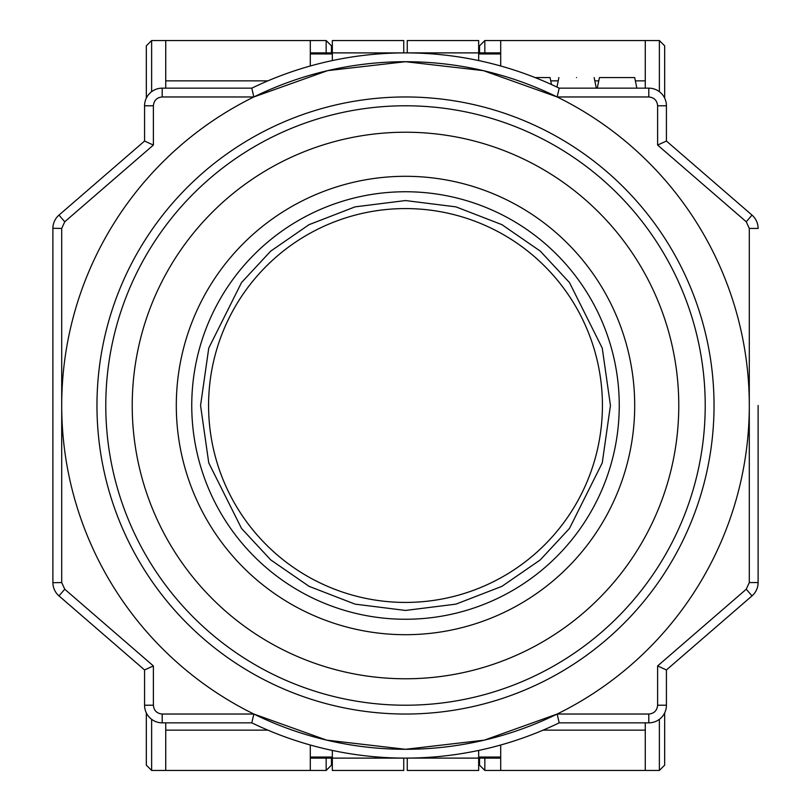 <?xml version="1.0" encoding="UTF-8"?>
<svg xmlns="http://www.w3.org/2000/svg" width="811" height="811" viewBox="0 0 811 811"><rect width="100%" height="100%" fill="white"/><g stroke="black" fill="none" stroke-linecap="round" stroke-linejoin="round"><path stroke-width="1.22" d="M405.5 208.579A196.921 196.921 0 0 0 208.579 405.5A196.921 196.921 0 0 0 405.5 602.421A196.921 196.921 0 0 0 602.421 405.5A196.921 196.921 0 0 0 405.5 208.579M576.52 77.572C599.258 77.572 599.258 77.572 576.52 77.572C553.771 77.572 553.771 77.572 576.52 77.572M405.5 52.887A352.613 352.613 0 0 1 559.195 88.156L557.167 96.965L648.8 96.965L648.8 88.156L559.195 88.156A352.613 352.613 0 0 0 251.805 88.156L253.833 96.965L327.644 70.638M327.685 70.628L405.5 61.707L483.356 70.638M144.571 141.043L153.38 145.068L153.38 105.785L144.571 105.785L144.571 141.043L58.98 215.108A17.629 17.629 0 0 0 52.887 228.438L52.887 582.562A17.629 17.629 0 0 0 58.98 595.892L144.571 669.957L153.38 665.932L64.748 589.232L58.98 595.892A17.629 17.629 0 0 1 52.887 582.714L61.707 582.562L61.707 228.438L52.887 228.286A17.629 17.629 0 0 1 58.98 215.108L58.98 215.108A17.629 17.629 0 0 0 52.887 228.286M758.113 228.438A17.629 17.629 0 0 0 752.02 215.108L666.429 141.043L657.62 145.068L746.252 221.768L752.02 215.108A17.629 17.629 0 0 1 758.113 228.438L749.293 228.438L749.293 582.562L758.113 582.562L758.113 405.5M663.874 668.791L666.429 669.957L752.02 595.892L746.252 589.232L657.62 665.932L657.62 705.215L666.429 705.215L666.429 669.957L657.62 665.932M636.848 88.156L634.699 77.572L599.43 77.572L597.281 88.156M535.108 77.572L550.071 77.572L551.48 84.526M666.429 141.043L666.429 105.785A17.629 17.629 0 0 0 648.8 88.156A17.629 17.629 0 0 1 666.429 105.785L657.62 105.785L657.62 145.068M251.805 88.156L162.2 88.156A17.629 17.629 0 0 0 144.571 105.785A17.629 17.629 0 0 1 162.2 88.156L162.2 96.965L253.833 96.965M144.571 669.957L144.571 705.215A17.629 17.629 0 0 0 162.2 722.844L251.805 722.844L253.833 714.035L162.2 714.035L162.2 722.844A17.629 17.629 0 0 1 144.571 705.215L153.38 705.215L153.38 665.932M557.167 714.035L559.195 722.844A352.613 352.613 0 0 1 251.805 722.844A352.613 352.613 0 0 0 559.195 722.844L648.8 722.844A17.629 17.629 0 0 0 666.429 705.215A17.629 17.629 0 0 1 648.8 722.844L648.8 714.035L557.167 714.035L484.36 740.129M483.397 70.648L557.167 96.965M484.329 740.139L405.5 749.293M405.449 749.293L326.64 740.129M326.59 740.119L253.833 714.035M758.113 582.562A17.629 17.629 0 0 1 752.02 595.892A17.629 17.629 0 0 0 758.113 582.562M96.965 405.5A308.535 308.535 0 0 0 405.5 714.035A308.535 308.535 0 0 0 714.035 405.5A308.535 308.535 0 0 0 405.5 96.965A308.535 308.535 0 0 0 96.965 405.5M105.785 405.5A299.715 299.715 0 0 0 405.5 705.215A299.715 299.715 0 0 0 705.215 405.5A299.715 299.715 0 0 0 405.5 105.785A299.715 299.715 0 0 0 105.785 405.5M634.699 405.5A229.199 229.199 0 0 0 405.5 176.301A229.199 229.199 0 0 0 176.301 405.5A229.199 229.199 0 0 0 405.5 634.699A229.199 229.199 0 0 0 634.699 405.5M132.223 405.5A273.277 273.277 0 0 0 405.5 678.777A273.277 273.277 0 0 0 678.777 405.5A273.277 273.277 0 0 0 405.5 132.223A273.277 273.277 0 0 0 132.223 405.5M749.293 405.5A343.793 343.793 0 0 0 405.5 61.707A343.793 343.793 0 0 0 61.707 405.5A343.793 343.793 0 0 0 405.5 749.293A343.793 343.793 0 0 0 749.293 405.5M165.728 722.844L165.728 770.45L151.627 770.45L146.335 765.158L146.335 712.899M146.335 98.101L146.335 45.842L151.627 40.55L326.164 40.55L326.164 52.887M165.728 40.55L165.728 88.156M165.728 770.45L326.164 770.45L331.456 765.158L331.456 758.113M331.456 45.842L331.456 52.887L331.456 45.842L326.164 40.55M267.853 80.867L165.728 80.867M310.299 65.985L310.299 40.55M332.338 757.048L310.299 757.048L310.299 758.113L332.338 758.113L332.338 770.45L403.736 770.45L403.736 758.103M310.299 757.048L310.299 745.015M310.299 770.45L310.299 758.113M403.736 758.113L332.338 758.113L332.338 750.439M403.736 52.897L332.338 52.887L332.338 60.561M310.299 52.887L332.338 52.887L332.338 40.55L403.736 40.55L403.736 52.887M165.728 730.133L267.853 730.133M645.272 88.156L645.272 40.55L659.373 40.55L664.665 45.842L664.665 98.101M664.665 765.158L664.665 712.899L664.665 765.158L659.373 770.45L484.836 770.45L484.836 758.113M645.272 770.45L645.272 722.844M645.272 40.55L484.836 40.55L479.544 45.842L479.544 52.887M479.544 758.113L479.544 765.158L484.836 770.45M543.147 730.133L645.272 730.133M500.701 745.015L500.701 770.45M478.662 53.952L500.701 53.952L500.701 52.887L478.662 52.887L478.662 40.55L407.264 40.55L407.264 52.897M500.701 53.952L500.701 65.985M500.701 40.55L500.701 52.887M407.264 52.887L478.662 52.887L478.662 60.561M407.264 758.103L478.662 758.113L478.662 750.439M500.701 758.113L478.662 758.113L478.662 770.45L407.264 770.45L407.264 758.113M645.272 80.867L635.368 80.867M598.761 80.867L594.818 80.867M558.211 80.867L550.74 80.867M484.836 52.887L484.836 40.55L479.544 45.842M191.751 405.5A213.749 213.749 0 0 1 405.5 191.751A213.749 213.749 0 0 1 619.249 405.5A213.749 213.749 0 0 1 405.5 619.249A213.749 213.749 0 0 1 191.751 405.5M200.56 405.5L208.751 348.112L241.546 282.532L270.742 251.096L309.052 224.667L355.056 206.866L405.5 200.56L455.944 206.866L501.948 224.667L540.258 251.096L569.454 282.532L602.249 348.112L610.44 405.5L602.249 462.888L569.454 528.468L540.258 559.904L501.948 586.333L455.944 604.134L405.5 610.44L355.056 604.134L309.052 586.333L270.742 559.904L241.546 528.468L208.751 462.888L200.56 405.5M52.887 228.438A17.629 17.629 0 0 1 58.98 215.108L64.748 221.768L153.38 145.068M58.98 595.892A17.629 17.629 0 0 1 52.887 582.562M746.252 221.768L749.293 228.438M648.8 96.965C654.153 97.492 657.082 100.432 657.62 105.785M153.38 105.785C153.918 100.432 156.847 97.492 162.2 96.965M61.707 228.438L64.748 221.768M64.748 589.232L61.707 582.562M162.2 714.035C156.847 713.508 153.918 710.568 153.38 705.215M657.62 705.215C657.082 710.568 654.153 713.508 648.8 714.035M749.293 582.562L746.252 589.232M151.627 91.673L151.627 40.55M151.627 770.45L151.627 719.327M332.338 53.952L310.299 53.952M326.164 770.45L326.164 758.113M659.373 719.327L659.373 770.45M659.373 40.55L659.373 91.673M478.662 757.048L500.701 757.048M594.149 77.572L596.298 88.156M558.88 77.572L556.954 87.071"/></g></svg>
